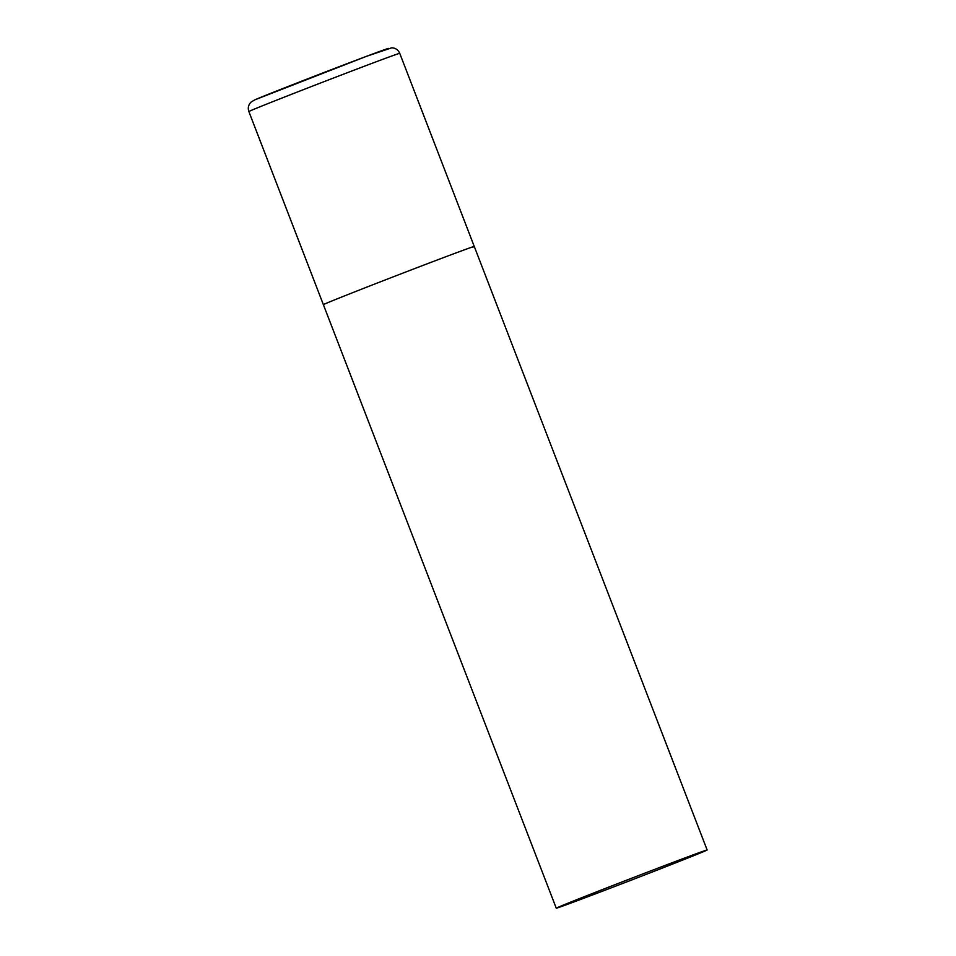 <?xml version="1.0" encoding="UTF-8"?>
<svg xmlns="http://www.w3.org/2000/svg" width="956" height="956" viewBox="0 0 956 956"><rect width="100%" height="100%" fill="white"/><g stroke="black" fill="none" stroke-linecap="round" stroke-linejoin="round"><path stroke-width="1.43" d="M556.261 908.2A80.866 0.825 158.9 0 0 615.915 886.045A80.866 0.825 158.9 0 0 707.141 849.98A80.866 0.825 158.9 0 0 647.487 872.135A80.866 0.825 158.9 0 0 556.261 908.2L248.859 111.553A80.866 0.825 -21.1 0 1 250.52 110.717A80.866 0.825 -21.1 0 1 332.09 78.559A80.866 0.825 -21.1 0 1 399.739 53.333L474.26 246.457A80.866 0.825 158.9 0 0 414.605 268.612A80.866 0.825 158.9 0 0 323.379 304.677A80.866 0.825 -21.1 0 1 325.04 303.841A80.866 0.825 -21.1 0 1 406.611 271.683A80.866 0.825 -21.1 0 1 474.26 246.457A80.866 0.825 -21.1 0 1 472.599 247.293M255.288 99.651A72.238 0.741 -21.1 0 1 335.293 68.175A72.238 0.741 -21.1 0 1 387.096 49.126M399.739 53.333C398.186 49.843 395.521 48.003 391.745 47.8L366.542 56.308L254.917 99.806L251.07 102.077C248.405 104.766 247.664 107.92 248.859 111.553M474.26 246.457L707.141 849.98"/></g></svg>
